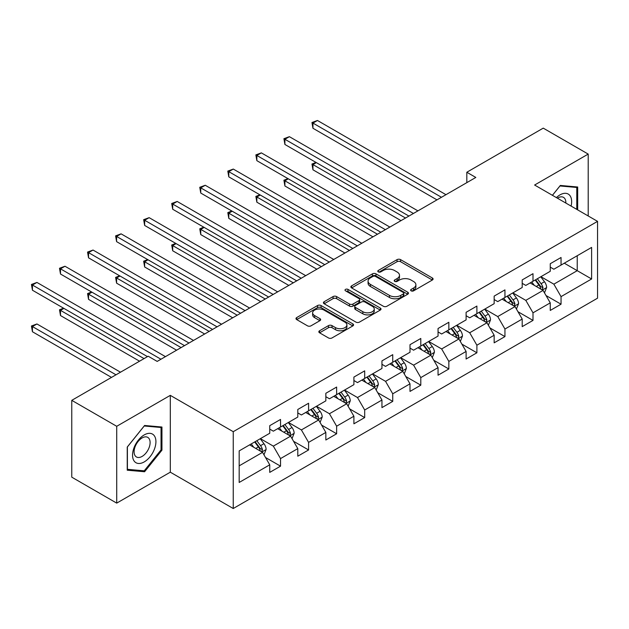 <?xml version="1.0" encoding="UTF-8"?>
<svg xmlns="http://www.w3.org/2000/svg" width="629" height="629" viewBox="0 0 629 629"><rect width="100%" height="100%" fill="white"/><g stroke="black" fill="none" stroke-linecap="round" stroke-linejoin="round"><path stroke-width="0.94" d="M411.13 290.842A1.745 1.006 0 0 0 413.599 290.842L432.351 280.015A2.492 1.439 0 0 0 433.082 279.001A2.492 1.439 0 0 0 432.351 277.979L400.587 259.635A2.492 1.439 0 0 0 397.056 259.635L378.304 270.462A1.745 1.006 0 0 0 377.785 271.178A1.745 1.006 0 0 0 378.304 271.893A1.745 1.006 0 0 0 380.773 271.893L383.203 270.486A7.988 4.615 0 0 1 394.493 270.486L397.143 272.019A7.988 4.615 0 0 1 399.486 275.282A7.988 4.615 0 0 1 397.143 278.537L394.713 279.936A1.745 1.006 0 0 0 394.202 280.652A1.745 1.006 0 0 0 394.713 281.367A1.745 1.006 0 0 0 397.19 281.367L399.612 279.968A7.988 4.615 0 0 1 410.91 279.968L413.56 281.493A7.988 4.615 0 0 1 415.895 284.756A7.988 4.615 0 0 1 413.56 288.019L411.13 289.419A1.745 1.006 0 0 0 410.619 290.134A1.745 1.006 0 0 0 411.13 290.842L411.13 289.419M319.571 330.768A2.492 1.439 0 0 0 318.84 331.782A2.492 1.439 0 0 0 319.571 332.804L328.48 337.946A2.492 1.439 0 0 0 332.01 337.946L352.838 325.924A2.492 1.439 0 0 0 353.569 324.902A2.492 1.439 0 0 0 352.838 323.888L321.073 305.545A2.492 1.439 0 0 0 317.543 305.545L296.715 317.566A2.492 1.439 0 0 0 295.984 318.589A2.492 1.439 0 0 0 296.715 319.603L307.479 325.822A2.492 1.439 0 0 0 311.009 325.822L319.925 320.672A2.492 1.439 0 0 0 320.656 319.658A2.492 1.439 0 0 0 319.925 318.636L314.586 315.554A6.675 3.853 0 0 1 312.629 312.833A6.675 3.853 0 0 1 316.749 309.271A6.675 3.853 0 0 1 324.029 310.105L344.944 322.182A6.675 3.853 0 0 1 346.901 324.902A6.675 3.853 0 0 1 342.774 328.464A6.675 3.853 0 0 1 335.501 327.63L332.01 325.618A2.492 1.439 0 0 0 328.48 325.618L319.571 330.768L319.571 332.804M170.302 395.358L116.719 426.297L71.769 400.343L71.769 477.167L116.719 503.121L170.302 472.182L233.241 508.515L233.241 431.691L170.302 395.358L170.302 472.182M588.201 215.959L588.201 154.089L534.611 185.028L597.55 221.361L233.241 431.691M588.201 154.089L543.244 128.135L466.82 172.252L466.82 182.638M71.769 400.343L148.185 356.218L157.179 361.408L475.815 177.449L466.82 172.252M383.376 306.26A2.492 1.439 0 0 0 386.906 306.26L407.734 294.23A2.492 1.439 0 0 0 408.465 293.216A2.492 1.439 0 0 0 407.734 292.194L375.961 273.851A2.492 1.439 0 0 0 372.431 273.851L351.603 285.873A2.492 1.439 0 0 0 350.872 286.895A2.492 1.439 0 0 0 351.603 287.917L383.376 306.26M346.217 291.219A1.745 1.006 0 0 1 347.986 291.471L380.254 310.097L359.458 322.103A2.492 1.439 0 0 1 355.928 322.103L324.155 303.76L324.155 301.723A2.492 1.439 0 0 0 323.424 302.738A2.492 1.439 0 0 0 324.155 303.76M324.155 301.723L333.071 296.573A2.492 1.439 0 0 1 336.601 296.573L349.488 304.011A2.492 1.439 0 0 0 353.018 304.011L358.931 300.599A2.492 1.439 0 0 0 359.662 299.585A2.492 1.439 0 0 0 358.931 298.563L345.518 290.818A1.745 1.006 0 0 1 345.007 290.103A1.745 1.006 0 0 1 346.084 289.175A1.745 1.006 0 0 1 347.986 289.395L380.286 308.037A2.492 1.439 0 0 1 381.017 309.059A2.492 1.439 0 0 1 380.286 310.081L380.286 308.037M233.241 508.515L597.55 298.185L597.55 221.361M265.517 457.495L280.534 466.16L280.534 458.58L297.792 448.619L297.792 456.198L308.587 449.963L308.587 442.384L325.846 432.422L325.846 440.001L336.633 433.766L336.633 426.195L353.899 416.225L353.899 423.804L364.686 417.577L364.686 409.998L381.952 400.028L381.952 407.608L392.74 401.381L392.74 393.801L409.998 383.832L409.998 391.411L420.793 385.184L420.793 377.604L438.051 367.635L438.051 375.214L448.839 368.987L448.839 361.408L466.105 351.446L466.105 359.025L476.892 352.79L476.892 345.211L494.158 335.249L494.158 342.829L504.945 336.594L504.945 329.022L522.204 319.052L522.204 326.632L532.999 320.405L532.999 312.825L550.257 302.856L550.257 310.435L561.044 304.208L561.044 296.629L591.614 278.977L591.614 247.417L577.233 255.728L577.233 270.674L591.614 278.977M280.534 466.16L269.747 472.387L269.747 464.807L239.177 482.459L239.177 450.899L269.747 433.247L269.747 425.668L280.534 419.441L280.534 427.02L297.792 417.058L297.792 409.479L308.587 403.244L308.587 410.823L325.846 400.862L325.846 393.282L336.633 387.055L336.633 394.627L353.899 384.665L353.899 377.086L364.686 370.858L364.686 378.438L381.952 368.468L381.952 360.889L392.74 354.662L392.74 362.241L409.998 352.271L409.998 344.692L420.793 338.465L420.793 346.044L438.051 336.075L438.051 328.503L448.839 322.268L448.839 329.848L466.105 319.886L466.105 312.306L476.892 306.071L476.892 313.651L494.158 303.689L494.158 296.11L504.945 289.883L504.945 297.462L522.204 287.492L522.204 279.913L532.999 273.686L532.999 281.265L550.257 271.296L550.257 263.716L561.044 257.489L561.044 265.068L591.614 247.417M277.656 428.679L290.606 436.156L273.34 446.126L260.39 438.649M269.747 429.096L273.34 431.172L280.534 427.02M273.34 446.126L280.534 458.58M290.606 436.156L297.792 448.619M305.71 412.49L318.651 419.96L301.393 429.929L288.444 422.452M297.792 412.899L301.393 414.975L308.587 410.823M301.393 429.929L308.587 442.384M318.651 419.96L325.846 432.422M333.755 396.294L346.705 403.763L329.447 413.733L316.497 406.255M325.846 396.71L329.447 398.786L336.633 394.627M329.447 413.733L336.633 426.195M346.705 403.763L353.899 416.225M361.809 380.097L374.758 387.574L357.492 397.536L344.55 390.066M353.899 380.514L357.492 382.589L364.686 378.438M357.492 397.536L364.686 409.998M374.758 387.574L381.952 400.028M389.862 363.9L402.812 371.377L385.546 381.339L372.596 373.87M381.952 364.317L385.546 366.392L392.74 362.241M385.546 381.339L392.74 393.801M402.812 371.377L409.998 383.832M417.915 347.703L430.857 355.181L413.599 365.15L400.649 357.673M409.998 348.12L413.599 350.196L420.793 346.044M413.599 365.15L420.793 377.604M430.857 355.181L438.051 367.635M445.961 331.507L458.911 338.984L441.652 348.953L428.703 341.476M438.051 331.923L441.652 333.999L448.839 329.848M441.652 348.953L448.839 361.408M458.911 338.984L466.105 351.446M474.014 315.318L486.964 322.787L469.698 332.757L456.756 325.279M466.105 315.727L469.698 317.81L476.892 313.651M469.698 332.757L476.892 345.211M486.964 322.787L494.158 335.249M502.068 299.121L515.017 306.598L497.751 316.56L484.802 309.083M494.158 299.538L497.751 301.613L504.945 297.462M497.751 316.56L504.945 329.022M515.017 306.598L522.204 319.052M530.121 282.924L543.063 290.401L525.805 300.363L512.855 292.894M522.204 283.341L525.805 285.417L532.999 281.265M525.805 300.363L532.999 312.825M543.063 290.401L550.257 302.856M564.284 263.197L577.233 270.674L553.858 284.166L540.909 276.697M550.257 267.144L553.858 269.22L561.044 265.068M553.858 284.166L561.044 296.629M116.719 426.297L116.719 503.121M239.177 465.845L262.552 452.353L249.603 444.876M262.552 452.353L269.747 464.807M546.035 295.536L561.044 304.208M517.981 311.732L532.999 320.405M489.928 327.929L504.945 336.594M461.875 344.126L476.892 352.79M433.829 360.323L448.839 368.987M405.776 376.512L420.793 385.184M377.722 392.708L392.74 401.381M349.669 408.905L364.686 417.577M321.623 425.102L336.633 433.766M293.57 441.299L308.587 449.963M577.681 209.889L577.681 187.002L560.329 185.453L552.411 195.305M127.239 470.201L144.591 471.75L161.944 450.167L161.944 427.028L144.591 425.479L127.239 447.062L127.239 470.201M161.048 449.649L161.944 450.167M142.759 470.696L144.591 471.75M411.83 291.093L413.56 290.095A7.988 4.615 0 0 0 415.895 286.832L415.895 284.756M399.486 275.282L399.486 277.358A7.988 4.615 0 0 1 397.143 280.613L395.413 281.611M432.32 280.039L400.587 261.711A2.492 1.439 0 0 0 397.056 261.711L378.996 272.137M407.702 294.254L375.961 275.927A2.492 1.439 0 0 0 372.431 275.927L351.635 287.933M403.323 293.924A1.745 1.006 0 0 0 403.834 293.216A1.745 1.006 0 0 0 403.323 292.501L375.434 276.398A1.745 1.006 0 0 0 372.966 276.398L370.402 277.876A7.988 4.615 0 0 0 368.059 281.139A7.988 4.615 0 0 0 370.402 284.394L389.461 295.402A7.988 4.615 0 0 0 400.759 295.402L403.323 293.924L403.323 296A1.745 1.006 0 0 0 403.834 295.292L403.834 293.216M368.059 281.139L368.059 283.215A7.988 4.615 0 0 0 370.402 286.478L370.402 284.394M403.323 296L400.759 297.478A7.988 4.615 0 0 1 389.461 297.478L370.402 286.478M324.194 303.776L333.071 298.649L333.071 296.573M359.662 299.585L359.662 301.661A2.492 1.439 0 0 1 358.931 302.675L353.018 306.087A2.492 1.439 0 0 1 349.488 306.087L336.601 298.649A2.492 1.439 0 0 0 333.071 298.649M362.854 311.732A6.675 3.853 0 0 0 370.135 312.566A6.675 3.853 0 0 0 374.255 309.004A6.675 3.853 0 0 0 372.297 306.284L364.93 302.03A2.492 1.439 0 0 0 361.4 302.03L355.487 305.442A2.492 1.439 0 0 0 354.756 306.457A2.492 1.439 0 0 0 355.487 307.479L362.854 311.732L362.854 313.808A6.675 3.853 0 0 0 370.135 314.649A6.675 3.853 0 0 0 374.255 311.088L374.255 309.004M354.756 306.457L354.756 308.54A2.492 1.439 0 0 0 355.487 309.554L355.487 307.479M362.854 313.808L355.487 309.554M346.901 324.902L346.901 326.978A6.675 3.853 0 0 1 342.774 330.539A6.675 3.853 0 0 1 335.501 329.706L332.01 327.693A2.492 1.439 0 0 0 328.48 327.693L319.603 332.82M312.629 312.833L312.629 314.909A6.675 3.853 0 0 0 314.586 317.629L314.586 315.554M319.886 320.696L314.586 317.629M352.806 325.94L321.073 307.62A2.492 1.439 0 0 0 317.543 307.62L296.746 319.626L296.715 317.566M544.486 292.862L546.625 287.469A6.738 3.892 -120 0 0 544.478 281.729L540.767 276.776M534.296 285.338L531.772 281.973M316.371 162.636L312.951 164.601L312.951 169.799L401.011 220.637M542.025 289.796L542.984 287.76A6.738 3.892 -120 0 0 541.058 283.703L537.347 278.749M535.656 279.724L539.776 285.22A3.436 1.981 60 0 1 540.397 286.266L542.984 287.76M535.193 279.999L538.904 284.953A6.738 3.892 60 0 1 540.83 289.002M312.951 169.799L311.968 164.035L405.508 218.035M311.968 164.035L315.978 162.4M441.472 197.278L312.951 123.08L317.448 120.485L445.961 194.683M436.974 199.873L312.951 128.269L312.951 123.08L311.968 122.506L317.448 120.485M312.951 128.269L311.968 122.506M575.669 186.829L576.777 187.466L576.777 209.371M552.451 195.32L559.967 185.964L576.777 187.466M571.093 206.084A16.527 9.545 120 0 0 568.231 194.07A16.527 9.545 120 0 0 556.39 197.6M565.833 203.049A11.314 6.534 120 0 0 563.498 197.357A11.314 6.534 120 0 0 557.404 198.182M144.23 461.906A16.527 9.545 120 0 0 155.921 441.66A16.527 9.545 120 0 0 144.23 434.914A16.527 9.545 120 0 0 132.546 455.152A16.527 9.545 120 0 0 144.23 461.906M142.107 456.418A11.314 6.534 120 0 0 149.498 446.448A11.314 6.534 120 0 0 147.76 437.375A11.314 6.534 120 0 0 142.107 437.941A11.314 6.534 120 0 0 134.708 447.911A11.314 6.534 120 0 0 136.446 456.976A11.314 6.534 120 0 0 142.107 456.418M127.42 446.904L144.23 425.99L161.048 427.492L161.048 449.908L144.23 470.822L127.42 469.32L127.38 446.889M159.931 426.847L161.048 427.492M516.433 309.051L518.571 303.665A6.738 3.892 -120 0 0 516.425 297.926L512.714 292.972M506.243 301.527L503.719 298.162M288.318 178.825L284.906 180.798L284.906 185.987L372.958 236.826M513.972 305.993L514.939 303.956A6.738 3.892 -120 0 0 513.005 299.899L509.293 294.946M507.611 295.921L511.723 301.417A3.436 1.981 60 0 1 512.352 302.463L514.939 303.956M507.139 296.188L510.85 301.149A6.738 3.892 60 0 1 512.777 305.199M284.906 185.987L283.915 180.232L377.455 234.232M283.915 180.232L287.925 178.597M488.387 325.248L490.526 319.862A6.738 3.892 -120 0 0 488.371 314.123L484.66 309.169M478.189 317.724L475.666 314.358M260.264 195.021L256.852 196.995L256.852 202.184L344.904 253.023M485.918 322.19L486.885 320.145A6.738 3.892 -120 0 0 484.959 316.096L481.24 311.143M479.557 312.118L483.67 317.614A3.436 1.981 60 0 1 484.299 318.651L486.885 320.145M479.086 312.385L482.797 317.338A6.738 3.892 60 0 1 484.723 321.395M256.852 202.184L255.861 196.421L349.402 250.428M255.861 196.421L259.871 194.793M413.418 213.467L284.906 139.276L289.395 136.674L417.915 210.872M408.921 216.069L284.906 144.466L284.906 139.276L283.915 138.702L289.395 136.674M284.906 144.466L283.915 138.702M385.365 229.664L256.852 155.465L261.349 152.871L389.862 227.069M380.867 232.258L256.852 160.662L256.852 155.465L255.861 154.899L261.349 152.871M256.852 160.662L255.861 154.899M460.334 341.445L462.472 336.059A6.738 3.892 -120 0 0 460.318 330.319L456.607 325.366M450.136 333.92L447.62 330.555M232.219 211.218L228.799 213.192L228.799 218.381L316.859 269.22M457.865 338.386L458.832 336.342A6.738 3.892 -120 0 0 456.906 332.293L453.195 327.339M451.504 328.314L455.624 333.81A3.436 1.981 60 0 1 456.245 334.848L458.832 336.342M451.032 328.582L454.743 333.535A6.738 3.892 60 0 1 456.678 337.592M228.799 218.381L227.808 212.618L321.348 266.625M227.808 212.618L231.818 210.99M432.28 357.642L434.419 352.256A6.738 3.892 -120 0 0 432.272 346.516L428.553 341.563M422.09 350.117L419.567 346.752M204.166 227.415L200.745 229.388L200.745 234.578L288.805 285.417M429.819 354.575L430.779 352.539A6.738 3.892 -120 0 0 428.852 348.49L425.141 343.536M423.451 344.503L427.571 350.007A3.436 1.981 60 0 1 428.192 351.045L430.779 352.539M422.987 344.778L426.698 349.732A6.738 3.892 60 0 1 428.624 353.789M200.745 234.578L199.763 228.814L293.303 282.822M199.763 228.814L203.772 227.187M404.227 373.838L406.365 368.445A6.738 3.892 -120 0 0 404.219 362.713L400.508 357.752M394.037 366.314L391.513 362.949M176.112 243.612L172.7 245.585L172.7 250.774L260.752 301.613M401.766 370.772L402.733 368.736A6.738 3.892 -120 0 0 400.799 364.678L397.088 359.725M395.397 360.7L399.517 366.196A3.436 1.981 60 0 1 400.138 367.242L402.733 368.736M394.933 360.975L398.644 365.929A6.738 3.892 60 0 1 400.571 369.978M172.7 250.774L171.709 245.011L265.249 299.019M171.709 245.011L175.719 243.384M357.311 245.86L228.799 171.662L233.296 169.067L361.809 243.266M352.822 248.455L228.799 176.851L228.799 171.662L227.808 171.096L233.296 169.067M228.799 176.851L227.808 171.096M329.266 262.057L200.745 187.859L205.243 185.264L333.755 259.462M324.768 264.652L200.745 193.048L200.745 187.859L199.763 187.285L205.243 185.264M200.745 193.048L199.763 187.285M301.212 278.254L172.7 204.055L177.189 201.461L305.71 275.659M296.715 280.849L172.7 209.245L172.7 204.055L171.709 203.482L177.189 201.461M172.7 209.245L171.709 203.482M376.173 390.035L378.32 384.641A6.738 3.892 -120 0 0 376.166 378.902L372.454 373.948M365.984 382.503L363.46 379.138M148.059 259.801L144.646 261.774L144.646 266.971L232.699 317.81M373.712 386.969L374.68 384.932A6.738 3.892 -120 0 0 372.745 380.875L369.034 375.922M367.352 376.897L371.464 382.393A3.436 1.981 60 0 1 372.093 383.438L374.68 384.932M366.88 377.172L370.591 382.125A6.738 3.892 60 0 1 372.517 386.175M144.646 266.971L143.656 261.208L237.196 315.208M143.656 261.208L147.666 259.573M273.159 294.451L144.646 220.252L149.144 217.658L277.656 291.848M268.662 297.045L144.646 225.441L144.646 220.252L143.656 219.678L149.144 217.658M144.646 225.441L143.656 219.678M348.128 406.224L350.267 400.838A6.738 3.892 -120 0 0 348.112 395.098L344.401 390.145M337.93 398.7L335.414 395.334M120.013 275.997L116.593 277.971L116.593 283.16L204.645 333.999M345.659 403.165L346.626 401.129A6.738 3.892 -120 0 0 344.7 397.072L340.989 392.119M339.298 393.094L343.418 398.589A3.436 1.981 60 0 1 344.039 399.635L346.626 401.129M338.827 393.361L342.538 398.322A6.738 3.892 60 0 1 344.472 402.371M116.593 283.16L115.602 277.405L209.143 331.404M115.602 277.405L119.612 275.769M245.106 310.64L116.593 236.449L121.09 233.846L249.603 308.045M240.616 313.242L116.593 241.638L116.593 236.449L115.602 235.875L121.09 233.846M116.593 241.638L115.602 235.875M320.075 422.421L322.213 417.035A6.738 3.892 -120 0 0 320.067 411.295L316.348 406.342M309.885 414.896L307.361 411.531M91.96 292.194L88.54 294.168L88.54 299.357L176.6 350.196M317.614 419.362L318.573 417.318A6.738 3.892 -120 0 0 316.646 413.269L312.935 408.315M311.245 409.29L315.365 414.786A3.436 1.981 60 0 1 315.986 415.824L318.573 417.318M310.781 409.558L314.492 414.511A6.738 3.892 60 0 1 316.418 418.568M88.54 299.357L87.557 293.594L181.097 347.601M87.557 293.594L91.567 291.966M217.06 326.836L88.54 252.638L93.037 250.043L221.55 324.242M212.563 329.431L88.54 257.835L88.54 252.638L87.557 252.072L93.037 250.043M88.54 257.835L87.557 252.072M292.021 438.617L294.16 433.232A6.738 3.892 -120 0 0 292.013 427.492L288.302 422.539M281.831 431.093L279.307 427.728M63.906 308.391L60.494 310.364L60.494 315.554L139.552 361.203M289.56 435.559L290.527 433.515A6.738 3.892 -120 0 0 288.593 429.465L284.882 424.512M283.192 425.487L287.311 430.983A3.436 1.981 60 0 1 287.933 432.021L290.527 433.515M282.728 425.754L286.439 430.708A6.738 3.892 60 0 1 288.365 434.765M60.494 315.554L59.503 309.79L144.049 358.609M59.503 309.79L63.513 308.163M189.007 343.033L60.494 268.835L64.984 266.24L193.504 340.438M184.509 345.628L60.494 274.024L60.494 268.835L59.503 268.269L64.984 266.24M60.494 274.024L59.503 268.269M263.968 454.814L266.114 449.428A6.738 3.892 -120 0 0 263.96 443.689L260.249 438.735M253.778 447.29L251.254 443.925M120.493 372.203L36.938 323.966L32.441 326.561L32.441 331.75L111.506 377.4M261.507 451.748L262.474 449.711A6.738 3.892 -120 0 0 260.54 445.662L256.829 440.701M255.146 441.676L259.258 447.172A3.436 1.981 60 0 1 259.887 448.218L262.474 449.711M254.674 441.951L258.385 446.904A6.738 3.892 60 0 1 260.312 450.962M32.441 331.75L31.45 325.987L115.995 374.805M31.45 325.987L36.938 323.966M160.953 359.23L32.441 285.031L36.938 282.437L165.451 356.635M147.469 356.635L32.441 290.221L32.441 285.031L31.45 284.457L36.938 282.437M32.441 290.221L31.45 284.457M413.56 290.095L413.56 288.019M394.713 281.367L394.713 279.936M397.143 280.613L397.143 278.537M378.304 271.893L378.304 270.462M397.056 261.711L397.056 259.635M400.587 261.711L400.587 259.635M432.351 280.015L432.351 277.979M351.603 287.917L351.603 285.873M372.431 275.927L372.431 273.851M375.961 275.927L375.961 273.851M407.734 294.23L407.734 292.194M389.461 297.478L389.461 295.402M400.759 297.478L400.759 295.402M336.601 298.649L336.601 296.573M349.488 306.087L349.488 304.011M353.018 306.087L353.018 304.011M358.931 302.675L358.931 300.599M347.986 291.471L347.986 289.395M328.48 327.693L328.48 325.618M332.01 327.693L332.01 325.618M335.501 329.706L335.501 327.63M319.925 320.672L319.925 318.636M317.543 307.62L317.543 305.545M321.073 307.62L321.073 305.545M352.838 325.924L352.838 323.888M542.402 290.016L546.577 287.602M541.058 283.703L544.478 281.729M536.262 286.47L538.904 284.953M514.349 306.213L518.532 303.799M513.005 299.899L516.425 297.926M508.216 302.667L510.85 301.149M486.296 322.402L490.478 319.996M484.959 316.096L488.371 314.123M480.163 318.864L482.797 317.338M458.242 338.599L462.425 336.185M456.906 332.293L460.318 330.319M452.109 335.06L454.743 333.535M430.197 354.795L434.372 352.382M428.852 348.49L432.272 346.516M424.056 351.257L426.698 349.732M402.143 370.992L406.326 368.578M400.799 364.678L404.219 362.713M396.011 367.446L398.644 365.929M374.09 387.189L378.273 384.775M372.745 380.875L376.166 378.902M367.957 383.643L370.591 382.125M346.036 403.386L350.219 400.972M344.7 397.072L348.112 395.098M339.904 399.84L342.538 398.322M317.991 419.574L322.166 417.161M316.646 413.269L320.067 411.295M311.85 416.036L314.492 414.511M289.938 435.771L294.12 433.357M288.593 429.465L292.013 427.492M283.805 432.233L286.439 430.708M261.884 451.968L266.067 449.554M260.54 445.662L263.96 443.689M255.751 448.43L258.385 446.904"/></g></svg>
